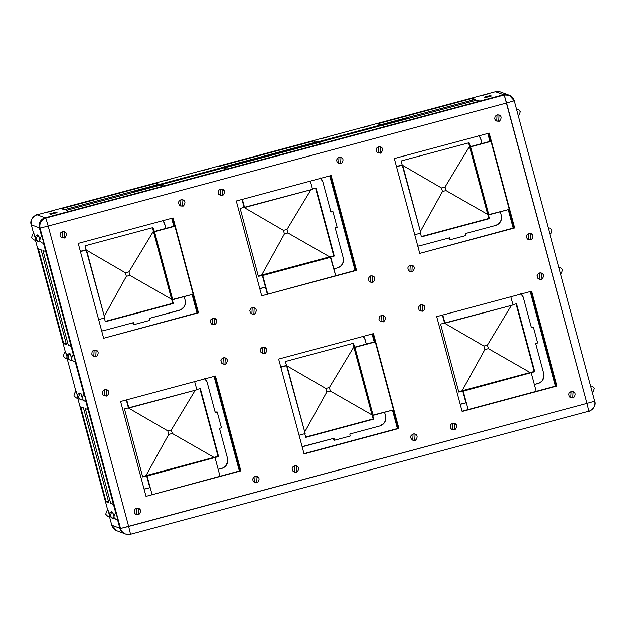 <?xml version="1.0" encoding="UTF-8"?>
<svg xmlns="http://www.w3.org/2000/svg" width="626" height="626" viewBox="0 0 626 626"><rect width="100%" height="100%" fill="white"/><g stroke="black" fill="none" stroke-linecap="round" stroke-linejoin="round"><path stroke-width="0.94" d="M179.044 182.08L172.721 183.778L179.044 182.08M60.503 213.896L54.18 215.594L60.503 213.896M337.093 139.653L330.771 141.351L337.093 139.653A3.271 3.271 110.5 0 1 337.101 139.661L337.101 139.661M212.237 173.167L218.56 171.469A3.271 3.271 110.5 0 0 218.56 171.469L212.23 173.167M495.15 97.233L488.828 98.931L495.15 97.233M376.609 129.05L370.287 130.748L376.609 129.05M240.392 470.721L146.022 496.348L120.607 401.493L215.438 376.038L240.853 470.893L146.022 496.348L120.607 401.493L215.438 376.038L240.853 470.893L240.392 470.721L215.054 376.14L240.392 470.721M531.161 291.293L556.498 385.874L462.058 411.227L556.498 385.874L531.161 291.293M373.104 333.721L398.449 428.301L304.001 453.654L398.449 428.301L373.104 333.721M198.035 312.624L103.658 338.251L78.242 243.397L173.073 217.942L198.489 312.797L103.658 338.251L78.242 243.397L173.073 217.942L198.489 312.797L198.035 312.624L172.69 218.044L198.035 312.624M356.084 270.205L261.715 295.832L236.299 200.977L331.131 175.523L356.546 270.377L261.715 295.832L236.299 200.977L331.131 175.523L356.546 270.377L356.084 270.205L330.739 175.624L356.084 270.205M514.142 227.786L419.764 253.405L394.349 158.55L489.18 133.095L514.603 227.958L419.764 253.405L394.349 158.55L489.18 133.095L514.603 227.958L514.142 227.786L488.796 133.205L514.142 227.786M33.687 233.725L31.3 224.804C28.585 219.092 37.803 213.505 37.083 214.781L37.09 214.781A8.185 8.185 110.5 0 0 31.3 224.804L39.36 227.825A8.185 8.185 -69.5 0 1 45.142 217.793L41.105 220.305L39.148 224.632L39.36 227.825L41.746 236.738L39.36 227.825L31.3 224.804C30.486 219.882 32.411 216.533 37.09 214.781L495.44 91.756L500.432 91.991A8.185 8.185 110.5 0 0 495.448 91.756L500.432 91.991L508.484 95.011A8.185 8.185 -69.5 0 0 503.5 94.769L479.79 101.13L477.028 100.097L477.474 101.756L477.028 100.097L382.196 125.552L384.959 126.585L321.741 143.557L318.978 142.525L319.416 144.176L318.978 142.525L224.139 167.979L226.902 169.012L163.683 185.977L160.921 184.944L161.367 186.603L160.921 184.944L66.09 210.399L68.852 211.431L45.142 217.793L37.09 214.781L495.44 91.756L503.5 94.769L495.448 91.756L37.09 214.781L45.142 217.793L68.852 211.431L66.09 210.399L160.921 184.944L163.683 185.977L226.902 169.012L224.139 167.979L318.978 142.525L321.741 143.557L384.959 126.585L382.196 125.552L477.028 100.097L479.79 101.13L503.5 94.769L508.249 94.925L503.5 94.769L504.188 95.027L45.831 218.051L45.142 217.793L503.5 94.769L45.142 217.793L41.105 220.305L39.148 224.632L39.36 227.825L40.048 228.083L120.536 528.461L119.848 528.203L117.563 519.705L120.411 529.706L122.352 532.241L125.114 533.837L122.352 532.241L119.848 528.203A8.185 8.185 110.5 0 0 124.879 533.751A8.185 8.185 -69.5 0 1 119.848 528.203L117.563 519.705L119.848 528.203L111.788 525.191L120.536 528.461L587.024 403.402L506.536 103.024L48.179 226.049L128.666 526.427L48.179 226.049L506.536 103.024L514.212 100.809L509.181 95.269A8.185 8.185 -69.5 0 1 514.212 100.809L506.536 103.024L504.188 95.027A8.185 8.185 -69.5 0 1 509.181 95.269L504.188 95.027L587.024 403.402L594.7 401.196L514.212 100.817C513.43 98.157 511.747 96.31 509.181 95.269L508.484 95.011A8.185 8.185 110.5 0 0 503.5 94.769L504.188 95.027L45.831 218.051L45.142 217.793A8.185 8.185 110.5 0 0 39.36 227.825L41.746 236.738L39.36 227.825L40.048 228.083A8.185 8.185 -69.5 0 1 45.831 218.051L48.179 226.049L45.831 218.051C41.16 219.812 39.227 223.153 40.048 228.083L48.179 226.049L40.048 228.083L120.536 528.461A8.185 8.185 110.5 0 0 130.552 534.244L588.909 411.219A8.185 8.185 -69.5 0 1 588.909 411.219L588.909 411.219A8.185 8.185 110.5 0 0 594.7 401.203L594.7 401.196A8.185 8.185 -69.5 0 1 594.7 401.203L587.024 403.402L588.917 411.219L587.024 403.402L128.666 526.427L130.56 534.244L128.666 526.427L120.536 528.461A8.185 8.185 -69.5 0 0 125.568 534.009L130.56 534.244A8.185 8.185 -69.5 0 1 125.568 534.009L116.819 530.731L111.788 525.191A8.185 8.185 110.5 0 0 116.819 530.731C114.253 529.69 112.57 527.843 111.788 525.183L109.511 516.685M115.88 513.406L85.793 401.133L115.88 513.406L113.494 504.486L110.732 503.453L85.308 408.598L88.07 409.631L85.793 401.133L88.07 409.631L85.308 408.598L110.732 503.453L113.048 502.834L110.732 503.453L113.494 504.486L115.88 513.406M84.111 394.834L75.206 361.609L84.111 394.834M73.516 355.31L43.437 243.037L73.516 355.31L71.129 346.397L68.367 345.356L42.951 250.502L45.714 251.535L43.437 243.037L45.714 251.535L42.951 250.502L68.367 345.356L70.683 344.738L68.367 345.356L71.129 346.397L73.516 355.31M75.402 361.288L73.907 355.474L75.496 361.538C75.754 360.592 75.605 363.925 71.481 359.207C72.131 356.186 72.859 354.872 73.657 355.263L73.805 355.216M73.837 355.443L73.985 356.124M117.86 519.635L116.162 513.312L117.86 519.635C118.118 518.688 117.97 522.021 113.846 517.295C114.495 514.275 115.215 512.968 116.013 513.359L116.162 513.312M116.193 513.539L116.35 514.212L116.193 513.539M85.989 400.812L84.393 394.74L86.091 401.063C86.349 400.116 86.2 403.449 82.069 398.731C82.726 395.71 83.446 394.396 84.244 394.787L84.393 394.74M84.424 394.967L84.58 395.648L84.424 394.967M43.726 242.974L42.036 236.644L43.726 242.974C43.984 242.019 43.836 245.353 39.712 240.634C40.361 237.614 41.081 236.299 41.879 236.691L42.036 236.644M42.059 236.878L42.216 237.551M296.247 472.129L294.251 472.035L294.549 465.807L296.544 465.9L296.247 472.129L293.766 471.801L292.804 470.955L292.154 468.538L292.561 467.332L293.406 466.37L295.824 465.721L297.992 466.973M264.477 353.557L262.482 353.463L262.779 347.234L264.775 347.328L264.477 353.557L263.202 353.643L261.034 352.391L260.463 351.241L260.792 348.76L261.637 347.798L264.055 347.148L266.222 348.4M383.018 321.741L381.023 321.647L381.32 315.418L383.315 315.512L383.018 321.741L381.743 321.827L379.575 320.575L379.004 319.424L379.333 316.944L380.178 315.981L382.596 315.332L384.763 316.584M414.788 440.313L412.792 440.211L413.09 433.99L415.085 434.084L414.788 440.313L412.299 439.984L410.781 437.997L410.695 436.721L411.102 435.516L413.09 433.99L414.365 433.904L416.501 435.117M422.527 311.13L420.531 311.036L420.836 304.807L422.832 304.909L422.527 311.13L420.046 310.809L419.084 309.964L418.434 307.546L419.686 305.378L420.836 304.807L423.317 305.136L424.279 305.981M541.067 279.313L539.072 279.219L539.377 272.991L541.373 273.085L541.067 279.313L538.587 278.993L537.624 278.147L536.975 275.73L538.227 273.554L539.377 272.991L540.653 272.905L542.82 274.157M454.296 429.702L452.301 429.608L452.606 423.379L454.601 423.473L454.296 429.702L451.815 429.381L450.853 428.536L450.29 427.394L450.618 424.905L451.463 423.943L453.881 423.293L456.049 424.545M572.837 397.886L570.842 397.792L571.147 391.563L573.142 391.657L572.837 397.886L570.356 397.565L569.394 396.72L568.744 394.302L569.159 393.089L571.147 391.563L572.422 391.477L574.59 392.729M373.487 333.619L398.911 428.474L304.072 453.928L278.656 359.066L373.487 333.619L398.911 428.474L304.072 453.928L278.656 359.066L373.487 333.619M531.544 291.192L556.96 386.046L462.129 411.501L436.713 316.646L531.544 291.192L556.96 386.046L462.129 411.501L436.713 316.646L531.544 291.192M256.73 482.732L254.735 482.638L255.04 476.409L257.036 476.503L256.73 482.732L255.455 482.818L253.287 481.566L252.638 479.148L253.89 476.973L255.04 476.409L256.316 476.323L258.452 477.536M530.48 239.789L528.485 239.695L528.782 233.467L530.778 233.561L530.48 239.789L527.992 239.468L527.037 238.623L526.388 236.205L526.795 234.993L528.782 233.467L531.271 233.795L532.225 234.64M372.423 282.216L370.428 282.123L370.733 275.894L372.728 275.988L372.423 282.216L371.148 282.303L368.98 281.051L368.331 278.625L369.583 276.457L370.733 275.894L373.213 276.215L374.176 277.06M214.374 324.636L212.378 324.542L212.676 318.313L214.671 318.407L214.374 324.636L211.885 324.315L210.359 322.327L210.281 321.052L210.688 319.839L212.676 318.313L213.951 318.227L216.087 319.44M224.961 364.16L222.966 364.066L223.263 357.837L225.258 357.931L224.961 364.16L222.48 363.839L221.518 362.994L220.868 360.576L222.12 358.401L223.263 357.837L224.538 357.751L226.682 358.964M498.711 121.217L496.715 121.123L497.013 114.894L499.008 114.996L498.711 121.217L496.222 120.896L495.268 120.051L494.697 118.909L495.025 116.42L497.013 114.894L499.493 115.223L500.456 116.068M340.654 163.644L338.658 163.55L338.956 157.322L340.951 157.416L340.654 163.644L339.378 163.73L337.211 162.478L336.561 160.053L337.813 157.885L338.956 157.322L341.444 157.642L342.406 158.488M182.596 206.064L180.601 205.97L180.906 199.741L182.902 199.835L182.596 206.064L180.116 205.743L179.153 204.898L178.504 202.48L178.919 201.267L180.906 199.741L182.182 199.655L184.318 200.868M106.42 395.976L104.425 395.882L104.73 389.654L106.725 389.748L106.42 395.976L103.939 395.655L102.977 394.81L102.328 392.392L103.58 390.217L104.73 389.654L105.997 389.568L108.173 390.82M380.17 153.041L378.174 152.94L378.472 146.711L380.467 146.813L380.17 153.041L377.681 152.713L376.727 151.868L376.156 150.725L376.484 148.237L378.472 146.711L380.952 147.04L381.915 147.885M222.113 195.461L220.117 195.367L220.422 189.138L222.418 189.232L222.113 195.461L220.837 195.547L218.67 194.295L218.02 191.869L219.272 189.701L220.422 189.138L221.69 189.052L223.865 190.304M64.055 237.88L62.06 237.786L62.365 231.557L64.361 231.659L64.055 237.88L61.575 237.559L60.612 236.714L60.049 235.572L60.378 233.083L62.365 231.557L64.846 231.886L65.808 232.731M138.189 514.549L136.194 514.455L136.499 508.226L138.495 508.32L138.189 514.549L135.709 514.228L134.746 513.383L134.097 510.965L135.349 508.789L136.499 508.226L137.775 508.14L139.942 509.392M411.939 271.606L409.944 271.512L410.241 265.283L412.237 265.385L411.939 271.606L409.451 271.285L408.496 270.44L407.847 268.022L408.254 266.809L410.241 265.283L412.73 265.612L413.684 266.457M253.882 314.033L251.887 313.939L252.192 307.71L254.187 307.804L253.882 314.033L252.607 314.119L250.439 312.867L249.79 310.441L251.042 308.274L252.192 307.71L254.672 308.031L255.635 308.876M95.833 356.452L93.837 356.358L94.135 350.13L96.13 350.224L95.833 356.452L93.344 356.131L92.39 355.286L91.819 354.144L92.147 351.655L92.992 350.693L95.41 350.044L97.578 351.296M46.128 212.574L52.451 210.876L46.128 212.574M210.5 168.457L204.178 170.155L210.5 168.457M368.558 126.037L362.235 127.727L368.558 126.037M49.579 213.873L55.902 212.175L49.579 213.865M484.227 97.21L490.549 95.512L484.227 97.202M485.377 97.64L491.7 95.942L485.377 97.64M50.729 214.303L57.052 212.605L50.729 214.295M170.992 179.059L164.661 180.757L170.992 179.067M322.719 138.338L329.041 136.64L322.719 138.338M480.776 95.911L487.098 94.221L480.776 95.911M472.427 98.376L475.189 99.409L380.358 124.864L377.595 123.831L472.427 98.376L475.189 99.409L380.358 124.864L377.595 123.831L472.427 98.376L472.873 100.035L472.427 98.376M314.369 140.795L317.132 141.836L222.3 167.291L219.538 166.25L314.369 140.795L317.132 141.836L222.3 167.291L219.538 166.25L314.369 140.795L314.815 142.454L314.369 140.795M156.32 183.222L159.082 184.255L64.251 209.71L61.489 208.677L156.32 183.222L159.082 184.255L64.251 209.71L61.489 208.677L156.32 183.222L156.766 184.881L156.32 183.222M133.745 191.282L406.384 118.103L407.534 118.533L134.895 191.713L133.745 191.282L134.895 191.713L407.534 118.533L406.384 118.103L406.571 118.791L406.384 118.103L133.745 191.282M35.377 240.016L65.464 352.297M67.154 358.588L76.051 391.813M77.741 398.113L107.821 510.386M38.765 236.252L38.609 235.579M40.275 241.675C40.533 240.728 40.385 244.062 36.261 239.335C36.911 236.323 37.63 235.008 38.429 235.399L39.837 239.758M37.615 235.822L37.458 235.149M37.724 241.315L35.111 238.905L35.596 236.213L37.427 234.922L37.74 235.877M65.933 353.103L65.777 352.43M67.444 358.526C67.702 357.579 67.553 360.912 63.429 356.186C64.079 353.166 64.799 351.851 65.597 352.242L67.005 356.609M81.122 394.349L80.973 393.676L81.122 394.349M82.64 399.771C82.898 398.825 82.742 402.158 78.618 397.432C79.267 394.411 79.995 393.097 80.793 393.496L82.202 397.854M79.972 393.918L79.823 393.245L79.972 393.918M80.089 399.404L77.468 397.001L77.953 394.302L79.792 393.018L80.105 393.965M108.29 511.199L108.141 510.526L108.29 511.199M109.808 516.622C110.066 515.668 109.91 519.001 105.786 514.282C106.436 511.262 107.163 509.947 107.962 510.339L109.37 514.697M38.35 248.78L41.113 249.813L66.528 344.668L63.766 343.635L38.35 248.78L41.113 249.813L66.528 344.668L63.766 343.635L66.082 343.017L63.766 343.635L38.35 248.78M80.707 406.877L83.469 407.909L108.885 502.764L106.123 501.731L80.707 406.877L83.469 407.909L108.885 502.764L106.123 501.731L108.447 501.113L106.123 501.731L80.707 406.877M76.521 392.627L76.372 391.954L76.521 392.627M78.039 398.05C78.297 397.103 78.14 400.437 74.017 395.71C74.666 392.69 75.394 391.375 76.192 391.766L77.593 396.133M111.749 512.491L111.592 511.818L111.749 512.491M111.858 517.976L109.245 515.574L109.73 512.874L111.561 511.591L111.874 512.538M112.899 512.921L112.743 512.248L112.899 512.921M114.409 518.344C114.668 517.397 114.519 520.73 110.395 516.004C111.045 512.984 111.764 511.669 112.563 512.068L113.971 516.427M34.164 234.531L34.007 233.858M35.674 239.954C35.932 239.007 35.784 242.34 31.66 237.614C32.309 234.594 33.029 233.279 33.827 233.678L35.236 238.036M69.384 354.394L69.228 353.721M69.494 359.887L66.88 357.477L67.365 354.778L69.196 353.494L69.517 354.449M70.535 354.825L70.378 354.152M72.045 360.247C72.303 359.301 72.154 362.634 68.031 357.908C68.68 354.887 69.408 353.58 70.198 353.972L71.607 358.33M149.348 318.376L180.883 309.753L184.349 306.505L185.374 303.477L185.163 300.292A8.185 8.185 -69.5 0 1 179.38 310.316L149.348 318.376L149.88 320.355L149.348 318.376M200.351 388.574L218.568 456.557L147.11 476.034L152.04 494.438L147.11 476.034L142.697 476.918L124.48 408.935L196.861 389.81L194.663 381.617L196.861 389.81L128.893 408.05L126.311 399.959L128.432 407.878L124.48 408.935L142.697 476.918L218.568 456.557L200.351 388.574L196.783 389.529L200.351 388.574M205.062 378.824A8.185 8.185 -69.5 0 1 207.19 382.502L215.242 412.542L217.214 412.01L221.455 427.816L219.476 428.348L227.528 458.388A8.185 8.185 -69.5 0 1 221.745 468.412L218.177 469.367L223.239 467.849L225.775 465.9L227.739 461.573L227.528 458.388L219.476 428.348L221.455 427.816L217.214 412.01L215.242 412.542L207.19 382.502L204.686 378.464M478.812 135.881A8.185 8.185 -69.5 0 1 480.94 139.559L481.997 143.511L470.603 146.867L490.361 141.562L481.997 143.511L489.9 141.39L487.779 133.471L490.361 141.562L488.163 133.369L490.361 141.562L470.603 146.867L469.085 142.744L401.125 160.984L420.86 233.091L414.764 234.727L420.86 233.091L402.643 165.107L396.469 166.469L402.182 164.935L401.125 160.984L469.085 142.744L470.142 146.695L481.997 143.511L480.377 138.056L478.428 135.529M258.389 276.402L240.173 208.419L244.124 207.362L242.004 199.444L244.586 207.535L312.554 189.287L310.355 181.094L312.554 189.287L240.173 208.419L258.389 276.402L262.341 275.338L258.389 276.402M259.759 288.531L265.518 287.201L262.341 275.338L262.803 275.51L267.732 293.923L262.803 275.51L262.341 275.338L267.349 294.024L265.518 287.201L261.566 288.257A8.185 8.185 -69.5 0 1 259.759 288.531M373.73 419.146L305.762 437.386L304.776 433.708L305.762 437.386L373.73 419.146L373.182 418.943L372.016 414.952L352.923 343.384L353.8 346.968L329.378 387.517L325.833 388.464L326.788 392.017L330.332 391.062L329.378 387.517L353.8 346.968L372.016 414.952L330.332 391.062L372.016 414.952L373.182 418.943L305.676 437.058L373.73 419.146L372.666 415.195L373.73 419.146M302.123 446.628L333.963 438.294L334.487 440.266L350.294 436.025L349.77 434.053L379.794 425.993L383.832 423.481L385.428 420.711L385.843 417.55L384.599 412.291L385.577 415.961A8.185 8.185 -69.5 0 1 379.794 425.993L349.77 434.053L350.294 436.025L334.487 440.266L333.744 439.992L333.196 438.497L333.744 439.992L334.487 440.266L333.963 438.294L303.931 446.354A8.185 8.185 -69.5 0 1 302.123 446.628M419.623 245.838L449.656 237.778L450.18 239.75L465.987 235.509L465.462 233.529L495.487 225.47L498.351 224.061L500.456 221.659L501.481 218.63L501.269 215.446A8.185 8.185 -69.5 0 1 495.487 225.47L465.462 233.529L465.987 235.509L450.18 239.75L449.437 239.468L450.18 239.75L449.656 237.778L419.623 245.838A8.185 8.185 -69.5 0 1 417.816 246.112L419.623 245.838M320.755 178.308A8.185 8.185 -69.5 0 1 322.883 181.986L330.935 212.018L332.907 211.494L337.148 227.301L335.168 227.833L343.22 257.873A8.185 8.185 -69.5 0 1 337.437 267.897L340.301 266.48L342.399 264.078L343.431 261.058L343.22 257.873L335.168 227.833L337.148 227.301L332.907 211.494L330.935 212.018L322.883 181.986L320.379 177.948M516.458 303.727L534.674 371.711L463.217 391.187L468.154 409.592L463.217 391.187L458.803 392.072L440.594 324.096L512.968 304.964L510.769 296.771L512.968 304.964L445 323.204L442.425 315.113L444.546 323.032L440.594 324.096L458.803 392.072L534.674 371.711L516.458 303.727L512.89 304.69L516.458 303.727M521.176 293.977A8.185 8.185 -69.5 0 1 523.305 297.655L531.349 327.695L533.329 327.163L537.562 342.97L535.59 343.502L543.634 373.542A8.185 8.185 -69.5 0 1 537.851 383.566L534.283 384.52L539.354 383.002L541.881 381.054L543.845 376.727L543.634 373.542L535.59 343.502L537.562 342.97L533.329 327.163L531.349 327.695L523.305 297.655L520.793 293.625M192.08 294.494L197.018 312.898L192.08 294.494M162.705 220.728A8.185 8.185 -69.5 0 1 164.834 224.405L165.89 228.357L154.497 231.714L174.255 226.409L173.793 226.236L174.255 226.409L172.056 218.216L174.255 226.409L154.497 231.714L152.979 227.59L85.011 245.83L86.075 249.782L80.363 251.316L86.537 249.954L104.745 317.938L98.658 319.573L104.745 317.938L85.011 245.83L152.979 227.59L154.035 231.542L173.793 226.236L171.673 218.317L173.793 226.236L165.89 228.357L164.27 222.903L162.322 220.375M214.037 376.414L239.375 470.995L214.037 376.414M149.825 487.717L146.648 475.862L149.825 487.717L145.874 488.773A8.185 8.185 -69.5 0 1 144.066 489.047L149.825 487.717M508.195 209.647L513.124 228.052L508.195 209.647M329.73 175.898L355.067 270.479L329.73 175.898M363.119 336.397A8.185 8.185 -69.5 0 1 365.248 340.082L366.304 344.034L354.911 347.383L374.669 342.086L374.207 341.913L374.669 342.086L372.47 333.885L374.669 342.086L354.911 347.383L353.393 343.259L285.433 361.499L286.489 365.451L280.777 366.985L286.951 365.623L305.167 433.607L299.071 435.242L305.167 433.607L285.433 361.499L353.393 343.259L354.449 347.211L374.207 341.913L372.087 333.994L374.207 341.913L366.304 344.034L364.684 338.58L362.736 336.045M392.502 410.163L397.432 428.575L392.502 410.163M530.144 291.567L555.481 386.148L530.144 291.567M465.932 402.87L462.755 391.015L465.932 402.87L461.988 403.927A8.185 8.185 -69.5 0 1 460.173 404.2L465.932 402.87M154.497 231.714L172.713 299.69L192.472 294.392L197.401 312.797L192.472 294.392L172.252 299.518L173.308 303.477L172.76 303.266L152.509 227.715L153.386 231.299L128.964 271.84L125.419 272.795L126.366 276.34L129.918 275.393L128.964 271.84L153.386 231.299L171.602 299.275L129.918 275.393L171.602 299.275L172.76 303.266L173.308 303.477L105.348 321.717L104.362 318.039L105.348 321.717L173.308 303.477L154.497 231.714M86.537 249.954L80.441 251.589L86.537 249.954M126.702 399.857L128.893 408.05L126.702 399.857M214.421 376.312L239.766 470.893L214.421 376.312M220.008 476.198L215.07 457.786L220.008 476.198M488.82 214.851L508.578 209.546L513.508 227.95L508.578 209.546L488.358 214.679L489.422 218.63L488.875 218.419L468.616 142.869L469.492 146.453L445.07 186.994L441.526 187.949L442.48 191.493L446.025 190.547L445.07 186.994L469.492 146.453L487.709 214.428L446.025 190.547L487.709 214.428L488.875 218.419L421.368 236.542L489.422 218.63L421.454 236.871L420.469 233.193L421.454 236.871L489.422 218.63L470.603 146.867L488.82 214.851M402.643 165.107L396.548 166.743L402.643 165.107M330.113 175.796L355.458 270.377L330.113 175.796M335.7 275.675L330.763 257.27L262.803 275.51L330.309 257.098L335.7 275.675M242.395 199.342L244.586 207.535L242.395 199.342M286.951 365.623L280.855 367.266L286.951 365.623M354.911 347.383L373.127 415.367L392.885 410.061L397.815 428.474L392.885 410.061L372.666 415.195L373.127 415.367L354.911 347.383M442.809 315.011L445 323.204L442.809 315.011M530.527 291.466L555.872 386.046L530.527 291.466M536.114 391.352L531.184 372.94L536.114 391.352M530.073 372.525L534.674 371.711L534.127 371.508L515.996 303.853L534.127 371.508L530.073 372.525L488.382 348.635L487.435 345.09L483.89 346.045L484.837 349.59L488.382 348.635L530.073 372.525L462.105 390.765L484.837 349.59L483.89 346.045L487.435 345.09L511.34 305.402L487.435 345.09L488.382 348.635L484.837 349.59L462.105 390.765L530.073 372.525M458.717 391.735L462.105 390.765L458.717 391.735M444.382 323.071L483.89 346.045L444.382 323.071M501.269 215.446L500.291 211.768L501.269 215.446M333.869 268.851L337.437 267.897L333.869 268.851M103.517 330.677L133.541 322.617L134.074 324.597L149.88 320.355L134.074 324.597L133.541 322.617L103.517 330.677A8.185 8.185 -69.5 0 1 101.702 330.951L103.517 330.677M185.163 300.292L184.177 296.614L185.163 300.292M312.476 189.013L316.044 188.058L334.261 256.034L330.309 257.098L334.261 256.034L316.044 188.058L312.476 189.013M329.652 256.856L334.261 256.034L333.713 255.831L315.582 188.183L333.713 255.831L329.652 256.856L287.968 232.966L287.021 229.421L283.476 230.368L284.423 233.921L287.968 232.966L329.652 256.856L261.691 275.096L284.423 233.921L283.476 230.368L287.021 229.421L310.926 189.725L287.021 229.421L287.968 232.966L284.423 233.921L261.691 275.096L329.652 256.856M258.303 276.066L261.691 275.096L258.303 276.066M213.959 457.371L218.568 456.557L218.02 456.354L199.89 388.699L218.02 456.354L213.959 457.371L172.275 433.482L171.328 429.937L167.784 430.891L168.73 434.436L172.275 433.482L213.959 457.371L145.999 475.611L168.73 434.436L167.784 430.891L171.328 429.937L195.234 390.241L171.328 429.937L172.275 433.482L168.73 434.436L145.999 475.611L213.959 457.371M142.611 476.582L145.999 475.611L142.611 476.582M402.714 165.381L441.526 187.949L445.07 186.994L446.025 190.547L442.48 191.493L441.526 187.949L402.714 165.381M420.422 231.456L442.48 191.493L420.422 231.456M287.021 365.897L325.833 388.464L329.378 387.517L330.332 391.062L326.788 392.017L325.833 388.464L287.021 365.897M304.729 431.971L326.788 392.017L304.729 431.971M243.968 207.402L283.476 230.368L243.968 207.402M128.275 407.917L167.784 430.891L128.275 407.917M86.607 250.228L125.419 272.795L128.964 271.84L129.918 275.393L126.366 276.34L125.419 272.795L86.607 250.228M104.307 316.302L126.366 276.34L104.307 316.302M105.262 321.388L172.76 303.266L105.262 321.388M531.208 327.155L533.329 327.163L531.13 327.171M330.794 211.486L332.907 211.494L330.716 211.502M449.437 239.468L448.889 237.982L449.437 239.468M215.101 412.002L217.214 412.01L215.023 412.018M133.33 324.315L132.782 322.828L133.33 324.315L134.074 324.597L133.33 324.315M76.341 391.727L77.436 395.507M108.11 510.3L109.206 514.079M111.561 511.591L111.835 512.404M112.711 512.021L113.807 515.801M79.792 393.018L80.065 393.832M80.942 393.449L82.037 397.228M33.976 233.631L35.072 237.41M65.746 352.203L66.841 355.983M69.204 353.494L69.47 354.308M70.355 353.925L71.45 357.704M37.427 234.922L37.701 235.736M38.577 235.353L39.673 239.14M167.572 182.534L159.168 184.881L170.483 182.158L148.104 188.16L170.444 182.017L159.168 184.881L167.048 182.534L141.875 189.248L142.603 189.639L141.875 189.248L167.572 182.542M147.501 187.816L162.024 183.997L147.501 187.816M142.024 189.795L141.875 189.248L142.024 189.795M171.845 181.305L201.415 173.598L173.582 180.742L171.837 181.29L171.962 181.759L171.837 181.297L177.541 179.67L201.415 173.613L171.845 181.305L171.962 181.759M195.938 175.092L177.307 179.811L195.938 175.092M211.948 171.031L206.447 172.502L205.719 172.111L231.964 165.061L216.878 169.325L234.773 164.755L211.948 171.031M205.868 172.659L205.719 172.111L205.868 172.659M206.408 172.369L205.719 172.111L231.964 165.061L216.878 169.325L234.773 164.755L206.408 172.369M260.807 157.916L236.252 164.505L235.525 164.106L259.649 157.635L241.581 162.838L260.807 157.916M235.666 164.661L235.525 164.106L235.666 164.661M236.213 164.364L235.525 164.106L259.649 157.635L241.581 162.838L260.768 157.775L236.213 164.364M269.438 155.6L264.36 156.962L263.632 156.563L291.575 149.066L292.264 149.324L268.687 155.342L269.438 155.6M270.815 155.225L270.714 154.833L270.815 155.225M263.781 157.118L263.632 156.563L263.781 157.118M264.321 156.821L292.264 149.324L286.497 150.428L263.632 156.563L264.321 156.821M297.514 147.916L323.204 140.928L296.826 147.658L297.553 148.049L296.826 147.658L323.204 140.928L297.514 147.916M302.452 146.226L317.797 142.172L302.452 146.226M302.726 146.327L318.078 142.274L302.726 146.327M296.974 148.206L296.826 147.658L296.974 148.206M355.936 132.125L326.788 140.201L326.365 139.833L355.928 132.149L328.11 139.269L326.381 139.801L326.49 140.287L326.365 139.825L332.07 138.197L355.576 131.992L356.006 132.36M350.466 133.612L331.835 138.338L350.466 133.612M366.476 129.551L360.967 131.03L360.24 130.631L389.302 123.275L366.476 129.551M360.388 131.186L360.24 130.631L360.388 131.186M360.936 130.889L360.24 130.631L365.748 129.152L389.302 123.275L360.936 130.889M393.535 121.694L398.746 120.388L388.699 123.432L393.535 121.694M389.497 122.876L397.854 120.63L389.497 122.868M398.864 120.857L398.746 120.395L398.872 120.857M391.485 122.399L396.172 121.139L391.485 122.399M393.41 121.82L394.787 121.436L393.41 121.82M183.825 178.34L189.467 176.735L183.825 178.34M183.778 178.16L189.467 176.735L183.778 178.16M338.353 136.867L344.018 135.341L338.353 136.867M338.306 136.687L343.995 135.263L338.306 136.687M549.949 234.187L550.982 233.561L551.968 230.243L550.199 228.146L548.259 227.887M518.179 115.614L519.212 114.996L520.198 111.671L518.43 109.573L516.489 109.315M592.313 392.275L593.346 391.657L594.332 388.339L592.564 386.242L590.623 385.984M560.536 273.703L561.577 273.085L562.563 269.767L560.786 267.67L558.854 267.412M541.373 273.085C545.966 274.665 541.357 280.573 541.216 279.274L539.072 279.219M422.832 304.909C427.425 306.482 422.816 312.39 422.675 311.091L420.531 311.036M454.601 423.473C459.194 425.054 454.586 430.962 454.453 429.663L452.301 429.608M573.142 391.657C577.735 393.238 573.126 399.145 572.993 397.846L570.842 397.792M415.085 434.084C419.686 435.657 415.069 441.573 414.936 440.266L412.792 440.211M257.036 476.503C261.629 478.076 257.02 483.992 256.879 482.693L254.735 482.638M530.778 233.561C535.379 235.141 530.762 241.049 530.629 239.75L528.485 239.695M372.728 275.988C377.321 277.561 372.713 283.476 372.572 282.17L370.428 282.123M214.671 318.407C219.272 319.988 214.655 325.896 214.522 324.597L212.378 324.542M383.315 315.512C387.917 317.085 383.3 323 383.167 321.694L381.023 321.647M225.258 357.931C229.859 359.512 225.243 365.42 225.11 364.121L222.966 364.066M499.008 114.996C503.609 116.569 498.992 122.477 498.859 121.178L496.715 121.123M340.951 157.416C345.552 158.988 340.935 164.904 340.802 163.597L338.658 163.55M182.902 199.835C187.495 201.415 182.886 207.323 182.753 206.024L180.601 205.97M264.775 347.328C269.376 348.901 264.759 354.817 264.626 353.51L262.482 353.463M106.725 389.748C111.318 391.328 106.702 397.236 106.569 395.937L104.425 395.882M380.467 146.813C385.068 148.385 380.451 154.293 380.318 152.994L378.174 152.94M222.418 189.232C227.011 190.805 222.394 196.72 222.261 195.414L220.117 195.367M64.361 231.659C68.954 233.232 64.345 239.14 64.212 237.841L62.06 237.786M296.544 465.9C301.145 467.473 296.528 473.389 296.395 472.082L294.251 472.035M138.495 508.32C143.088 509.9 138.479 515.808 138.338 514.509L136.194 514.455M412.237 265.385C416.838 266.958 412.221 272.866 412.088 271.567L409.944 271.512M254.187 307.804C258.781 309.377 254.172 315.293 254.031 313.986L251.887 313.939M96.13 350.224C100.731 351.804 96.114 357.712 95.981 356.413L93.837 356.358M130.56 534.244L588.917 411.219C588.197 412.495 597.415 406.908 594.7 401.196L514.212 100.817M326.49 140.287L326.365 139.825"/></g></svg>
